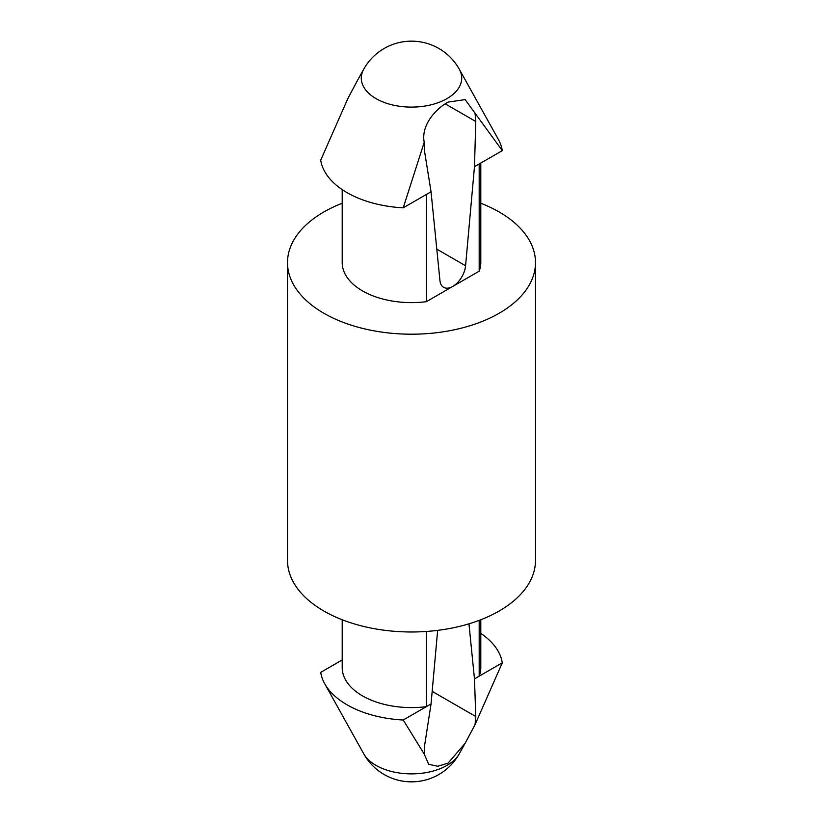 <?xml version="1.0" encoding="UTF-8"?>
<svg xmlns="http://www.w3.org/2000/svg" width="823" height="823" viewBox="0 0 823 823"><rect width="100%" height="100%" fill="white"/><g stroke="black" fill="none" stroke-linecap="round" stroke-linejoin="round"><path stroke-width="1.23" d="M432.178 691.361L475.787 716.535L475.025 724.713L502.297 662.813L479.181 676.156A69.297 40.008 180 0 0 480.797 667.587L480.797 619.76M426.335 631.467L426.335 706.669L403.219 720.012L424.215 754.053L428.69 764.289L437.713 766.264L448.072 763.147L465.108 743.313L475.025 724.713M424.215 754.053L424.514 746.132L431.046 703.943L437.651 630.367M357.892 79.687L347.975 98.287L320.703 160.187A91.178 52.641 180 0 0 403.219 207.828L424.215 142.307C420.841 125.23 435.871 108.718 448.072 102.083L465.16 99.614L502.297 150.63A91.178 52.641 180 0 0 498.306 139.303L459.296 69.245A50.203 28.99 180 0 1 411.5 107.103A50.203 28.99 180 0 1 363.704 69.245L357.892 79.687M424.215 142.307L424.514 151.093L431.046 191.769L439.945 280.561A18.24 10.524 120 0 0 443.648 287.34A18.24 10.524 120 0 0 452.763 286.435L479.181 271.179A69.297 40.008 180 0 0 480.797 262.609L480.797 163.047M403.219 207.828L426.335 194.485L426.335 301.691L452.763 286.435A18.24 10.524 120 0 0 465.581 265.757L474.47 166.699L475.787 121.495L475.025 112.977M475.787 716.535L474.47 678.872L468.956 623.824M480.797 633.381A91.178 52.641 180 0 1 502.297 662.813M479.181 620.367L479.181 676.156L474.47 678.872M431.046 703.943L426.335 706.669A69.297 40.008 180 0 1 342.203 667.587L342.203 619.76M403.219 720.012A91.178 52.641 180 0 1 324.694 683.697A91.178 52.641 180 0 1 320.703 672.37L342.203 659.953M480.797 203.24A123.995 71.591 180 0 1 499.18 211.984A123.995 71.591 180 0 1 535.495 262.609A123.995 71.591 180 0 1 411.5 334.2A123.995 71.591 180 0 1 287.505 262.609A123.995 71.591 180 0 1 342.203 203.24M535.495 262.609L535.495 560.391A123.995 71.591 180 0 1 411.5 631.982A123.995 71.591 180 0 1 287.505 560.391L287.505 262.609M426.335 301.691A69.297 40.008 180 0 1 342.203 262.609L342.203 189.619M474.47 166.699L479.181 163.972L479.181 271.179M479.181 163.972L502.297 150.63M426.335 194.485L431.046 191.769M445.222 103.842L475.787 121.495M363.704 753.755A54.709 54.709 0 0 0 459.296 753.755A50.203 28.99 180 0 1 406.943 773.754A50.203 28.99 180 0 1 363.704 753.755L324.694 683.697M436.797 249.143L465.581 265.757M459.296 69.245A54.709 54.709 0 0 0 363.704 69.245M459.296 753.755L465.108 743.313"/></g></svg>
